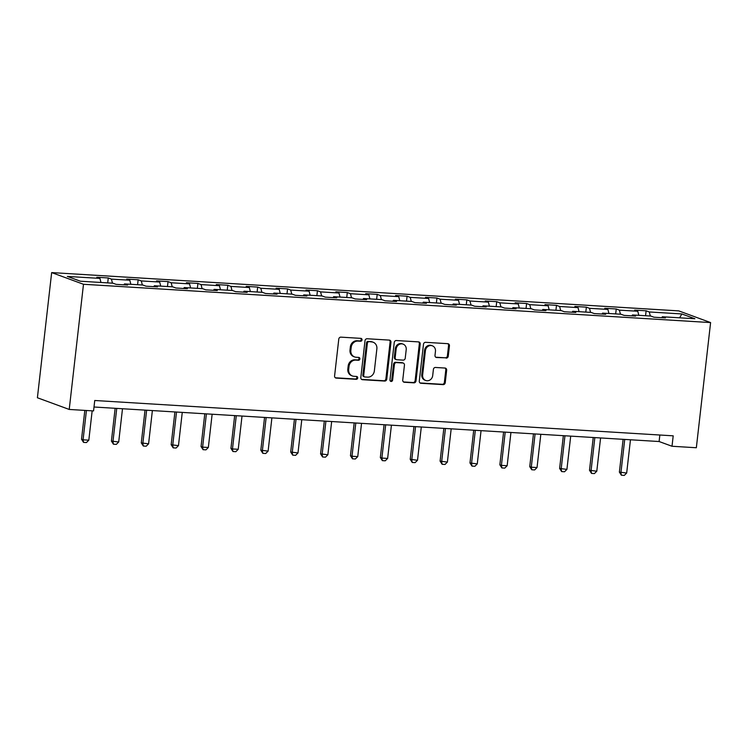 <?xml version="1.0" encoding="UTF-8"?>
<svg xmlns="http://www.w3.org/2000/svg" width="748" height="748" viewBox="0 0 748 748"><rect width="100%" height="100%" fill="white"/><g stroke="black" fill="none" stroke-linecap="round" stroke-linejoin="round"><path stroke-width="1.12" d="M362.032 339.882A1.449 1.309 110.2 0 0 360.882 338.367L340.901 337.142A2.076 1.87 110.2 0 0 338.788 339.078L334.59 375.935A2.076 1.87 110.2 0 0 336.235 378.095L356.216 379.32A1.449 1.309 110.2 0 0 356.88 376.524A1.449 1.309 110.2 0 0 356.544 376.45L353.954 376.291A6.638 5.984 110.2 0 1 352.411 375.973A6.638 5.984 110.2 0 1 348.68 369.372L349.036 366.305A6.638 5.984 110.2 0 1 355.796 360.115L358.386 360.274A1.449 1.309 110.2 0 0 359.049 357.479A1.449 1.309 110.2 0 0 358.713 357.413L356.123 357.254A6.638 5.984 110.2 0 1 354.58 356.927A6.638 5.984 110.2 0 1 350.859 350.335L351.205 347.259A6.638 5.984 110.2 0 1 357.965 341.079L360.555 341.238A1.449 1.309 110.2 0 0 362.032 339.882M354.58 356.927L353.72 356.618A6.638 5.984 110.2 0 1 349.999 350.017L350.344 346.941A6.638 5.984 110.2 0 1 357.105 340.761L359.695 340.92A1.449 1.309 110.2 0 0 360.751 338.358M335.347 377.777A2.076 1.87 110.2 0 0 335.375 377.787L355.356 379.002A1.449 1.309 110.2 0 0 356.403 376.45M352.411 375.973L351.551 375.655A6.638 5.984 110.2 0 1 347.82 369.063L348.175 365.987A6.638 5.984 110.2 0 1 354.935 359.807L357.525 359.956A1.449 1.309 110.2 0 0 358.573 357.404M446.145 358.114A2.076 1.87 110.2 0 0 448.258 356.179L449.436 345.838A2.076 1.87 110.2 0 0 447.79 343.678L425.603 342.322A2.076 1.87 110.2 0 0 423.49 344.248L419.291 381.106A2.076 1.87 110.2 0 0 420.937 383.275L443.125 384.631A2.076 1.87 110.2 0 0 445.238 382.696L446.659 370.204A2.076 1.87 110.2 0 0 445.013 368.044L435.514 367.464A2.076 1.87 110.2 0 0 433.401 369.39L432.699 375.589A5.545 5.002 110.2 0 1 425.752 380.489A5.545 5.002 110.2 0 1 422.639 374.972L425.406 350.709A5.545 5.002 110.2 0 1 432.344 345.81A5.545 5.002 110.2 0 1 435.458 351.326L434.999 355.365A2.076 1.87 110.2 0 0 436.645 357.535L445.284 357.796A2.076 1.87 110.2 0 0 447.398 355.861L448.576 345.52A2.076 1.87 110.2 0 0 447.818 343.678M83.486 284.277L69.227 409.446L93.556 410.933L94.744 400.498L673.2 435.832L672.013 446.257L696.341 447.743L710.6 322.575L83.486 284.277L51.659 272.59L678.773 310.888L710.6 322.575M390.961 342.266A2.076 1.87 110.2 0 0 389.315 340.106L367.128 338.751A2.076 1.87 110.2 0 0 365.015 340.686L360.817 377.544A2.076 1.87 110.2 0 0 362.462 379.704L384.65 381.059A2.076 1.87 110.2 0 0 386.763 379.124L390.961 342.266L390.101 341.948A2.076 1.87 110.2 0 0 389.343 340.106M396.365 340.536L418.553 341.892A2.076 1.87 110.2 0 1 420.198 344.052L416 380.91A2.076 1.87 110.2 0 1 413.887 382.845L404.388 382.265A2.076 1.87 110.2 0 1 402.742 380.096L404.444 365.155A2.076 1.87 110.2 0 0 402.798 362.986L396.505 362.602A2.076 1.87 110.2 0 0 394.392 364.538L392.616 380.096A1.449 1.309 110.2 0 1 390.802 381.387A1.449 1.309 110.2 0 1 389.979 379.937L394.252 342.472A2.076 1.87 110.2 0 1 396.365 340.536M645.561 315.74L646.122 310.803L634.631 310.102L637.773 311.262L619.381 310.13L616.249 308.98L604.749 308.279L607.89 309.429L589.508 308.307L586.367 307.157L574.875 306.456L578.008 307.606L559.626 306.484L556.484 305.334L544.993 304.632L548.134 305.782L529.743 304.66L526.601 303.51L515.11 302.8L518.252 303.959L499.86 302.837L496.719 301.678L485.228 300.976L488.369 302.136L469.978 301.005L466.846 299.855L455.345 299.153L458.487 300.303L440.105 299.181L436.963 298.031L425.472 297.33L428.604 298.48L410.222 297.358L407.08 296.208L395.589 295.507L398.731 296.657L380.339 295.535L377.198 294.385L365.707 293.674L368.848 294.834L350.457 293.712L347.315 292.552L335.824 291.851L338.966 293.01L320.574 291.879L317.442 290.729L305.941 290.028L309.083 291.178L290.701 290.056L287.559 288.906L276.068 288.204L279.2 289.354L260.818 288.232L257.677 287.082L246.186 286.381L249.327 287.531L230.936 286.409L227.794 285.259L216.303 284.558L219.445 285.708L201.053 284.586L197.911 283.427L186.42 282.725L189.562 283.885L171.17 282.763L168.038 281.603L156.538 280.902L159.679 282.052L141.297 280.93L138.156 279.78L126.664 279.079L129.797 280.229L111.415 279.107L108.273 277.957L96.782 277.256L99.923 278.406L67.357 276.414L80.429 281.22L112.995 283.212L116.136 284.362L127.628 285.063L124.486 283.913L123.916 284.838M646.122 310.803L649.264 311.963L681.83 313.945L694.901 318.751L662.345 316.759L665.477 317.919L653.986 317.208L650.844 316.058L632.462 314.936L635.604 316.086L624.103 315.385L620.971 314.235L602.579 313.113L605.721 314.263L594.23 313.562L591.088 312.412L572.697 311.29L575.838 312.44L564.347 311.738L561.206 310.588L542.814 309.457L545.956 310.616L534.465 309.915L531.323 308.756L512.941 307.634L516.073 308.793L504.582 308.083L501.44 306.932L483.058 305.81L486.2 306.961L474.7 306.259L471.567 305.109L453.176 303.987L456.317 305.137L444.826 304.436L441.685 303.286L423.293 302.164L426.435 303.314L414.944 302.613L411.802 301.463L393.411 300.331L396.552 301.491L385.061 300.79L381.919 299.63L363.537 298.508L366.67 299.668L355.178 298.957L352.037 297.807L333.655 296.685L336.796 297.835L325.296 297.134L322.164 295.984L303.772 294.862L306.914 296.012L295.423 295.31L292.281 294.16L273.89 293.038L277.031 294.188L265.54 293.487L262.398 292.337L244.007 291.206L247.149 292.365L235.657 291.664L232.516 290.505L214.134 289.382L217.266 290.542L205.775 289.841L202.633 288.681L184.251 287.559L187.393 288.709L175.892 288.008L172.76 286.858L154.369 285.736L157.51 286.886L146.019 286.185L142.877 285.035L124.486 283.913M638.829 315.329L637.773 311.262M620.438 314.197L619.381 310.13M632.462 314.936L631.882 315.862M608.947 313.496L607.89 309.429M590.555 312.374L589.508 308.307M602.579 313.113L602.009 314.038M579.064 311.673L578.008 307.606M560.682 310.551L559.626 306.484M572.697 311.29L572.126 312.215M549.182 309.85L548.134 305.782M530.8 308.728L529.743 304.66M542.814 309.457L542.244 310.383M519.308 308.026L518.252 303.959M500.917 306.904L499.86 302.837M512.941 307.634L512.361 308.559M489.426 306.203L488.369 302.136M471.034 305.072L469.978 301.005M483.058 305.81L482.479 306.736M459.543 304.371L458.487 300.303M441.152 303.249L440.105 299.181M453.176 303.987L452.605 304.913M429.661 302.547L428.604 298.48M411.278 301.425L410.222 297.358M423.293 302.164L422.723 303.09M399.778 300.724L398.731 296.657M381.396 299.602L380.339 295.535M393.411 300.331L392.84 301.257M369.905 298.901L368.848 294.834M351.513 297.779L350.457 293.712M363.537 298.508L362.958 299.434M340.022 297.078L338.966 293.01M321.631 295.956L320.574 291.879M333.655 296.685L333.075 297.611M310.139 295.245L309.083 291.178M291.748 294.123L290.701 290.056M303.772 294.862L303.202 295.787M280.257 293.422L279.2 289.354M261.875 292.3L260.818 288.232M273.89 293.038L273.319 293.964M250.374 291.598L249.327 287.531M231.992 290.476L230.936 286.409M244.007 291.206L243.437 292.141M220.501 289.775L219.445 285.708M202.11 288.653L201.053 284.586M214.134 289.382L213.554 290.308M190.618 287.952L189.562 283.885M172.227 286.83L171.17 282.763M184.251 287.559L183.671 288.485M160.736 286.119L159.679 282.052M142.344 284.997L141.297 280.93M154.369 285.736L153.798 286.662M130.853 284.296L129.797 280.229M112.471 283.174L111.415 279.107M100.971 282.473L99.923 278.406M69.227 409.446L37.4 397.758L51.659 272.59M94.005 407.006L659.11 441.526L672.013 446.257M679.642 317.816L681.83 313.945M650.321 316.03L649.264 311.963M662.345 316.759L661.765 317.685M659.848 435.018L659.11 441.526M107.712 282.884L108.273 277.957M137.595 284.708L138.156 279.78M167.477 286.531L168.038 281.603M197.35 288.363L197.911 283.427M227.233 290.187L227.794 285.259M257.116 292.01L257.677 287.082M286.998 293.833L287.559 288.906M316.881 295.656L317.442 290.729M346.754 297.489L347.315 292.552M376.637 299.312L377.198 294.385M406.519 301.135L407.08 296.208M436.402 302.959L436.963 298.031M466.275 304.782L466.846 299.855M496.158 306.615L496.719 301.678M526.04 308.438L526.601 303.51M555.923 310.261L556.484 305.334M585.806 312.084L586.367 307.157M615.679 313.908L616.249 308.98M361.574 379.386A2.076 1.87 110.2 0 0 361.602 379.386L383.789 380.741A2.076 1.87 110.2 0 0 385.903 378.806L390.101 341.948M368.876 341.743A1.449 1.309 110.2 0 0 367.39 343.098L363.706 375.449A1.449 1.309 110.2 0 0 364.856 376.964L367.586 377.132A6.638 5.984 110.2 0 0 374.346 370.943L376.87 348.83A6.638 5.984 110.2 0 0 373.14 342.229A6.638 5.984 110.2 0 0 371.597 341.911L368.016 341.425A1.449 1.309 110.2 0 0 366.529 342.78L367.39 343.098M364.519 376.889L363.659 376.571A1.449 1.309 110.2 0 1 362.845 375.131L366.529 342.78M373.14 342.229L372.28 341.911A6.638 5.984 110.2 0 0 370.737 341.593L371.597 341.911M368.016 341.425L370.737 341.593M403.499 381.948A2.076 1.87 110.2 0 0 403.527 381.948L413.027 382.527A2.076 1.87 110.2 0 0 415.14 380.592L419.338 343.734A2.076 1.87 110.2 0 0 418.581 341.892M403.284 363.089L402.424 362.771A2.076 1.87 110.2 0 0 401.938 362.677L395.645 362.294A2.076 1.87 110.2 0 0 393.532 364.22L391.756 379.788L392.616 380.096M390.4 381.134A1.449 1.309 110.2 0 0 391.756 379.788M406.211 349.643A5.545 5.002 110.2 0 0 403.097 344.127A5.545 5.002 110.2 0 0 396.16 349.026L395.178 357.572A2.076 1.87 110.2 0 0 396.833 359.741L403.125 360.125A2.076 1.87 110.2 0 0 405.238 358.189L406.211 349.643M403.097 344.127L402.237 343.809A5.545 5.002 110.2 0 0 395.299 348.708L396.16 349.026M396.346 359.638L395.486 359.321A2.076 1.87 110.2 0 1 394.318 357.264L395.299 348.708M435.757 357.217A2.076 1.87 110.2 0 0 435.785 357.217L445.284 357.796M432.344 345.81L431.484 345.492A5.545 5.002 110.2 0 0 424.546 350.391L425.406 350.709M425.752 380.489L424.892 380.171A5.545 5.002 110.2 0 1 421.779 374.654L424.546 350.391M420.049 382.957A2.076 1.87 110.2 0 0 420.077 382.957L442.264 384.313A2.076 1.87 110.2 0 0 444.377 382.378L445.799 369.886A2.076 1.87 110.2 0 0 445.041 368.044M84.814 410.39L81.532 439.254L83.075 439.824L88.825 440.17L92.163 410.839M88.825 440.17L86.431 442.564L83.561 442.386L81.532 439.254M86.422 410.493L83.075 439.824L83.561 442.386M115.145 408.296L111.415 441.077L118.708 442.003L122.494 408.745M118.708 442.003L116.314 444.387L113.444 444.209L111.415 441.077M116.744 408.399L112.957 441.647L113.444 444.209M145.028 410.119L141.288 442.9L148.59 443.826L152.377 410.568M148.59 443.826L146.197 446.21L143.326 446.032L141.288 442.9M146.627 410.222L142.84 443.471L143.326 446.032M174.91 411.942L171.17 444.733L178.463 445.649L182.26 412.391M178.463 445.649L176.079 448.033L173.199 447.865L171.17 444.733M176.509 412.045L172.723 445.294L173.199 447.865M204.784 413.775L201.053 446.556L202.605 447.126L208.346 447.472L212.133 414.224M208.346 447.472L205.952 449.857L203.082 449.688L201.053 446.556M206.392 413.868L202.605 447.126L203.082 449.688M234.666 415.598L230.936 448.379L232.478 448.95L238.229 449.296L242.015 416.047M238.229 449.296L235.835 451.689L232.965 451.512L230.936 448.379M236.274 415.692L232.478 448.95L232.965 451.512M264.549 417.421L260.818 450.203L268.111 451.128L271.898 417.87M268.111 451.128L265.718 453.512L262.847 453.335L260.818 450.203M266.148 417.524L262.361 450.773L262.847 453.335M294.431 419.245L290.692 452.026L297.994 452.951L301.781 419.693M297.994 452.951L295.6 455.336L292.73 455.158L290.692 452.026M296.03 419.348L292.244 452.596L292.73 455.158M324.314 421.068L320.574 453.858L327.867 454.775L331.663 421.517M327.867 454.775L325.483 457.159L322.603 456.991L320.574 453.858M325.913 421.171L322.126 454.419L322.603 456.991M354.187 422.901L350.457 455.682L352.009 456.252L357.75 456.598L361.536 423.349M357.75 456.598L355.356 458.982L352.486 458.814L350.457 455.682M355.796 422.994L352.009 456.252L352.486 458.814M384.07 424.724L380.339 457.505L381.882 458.075L387.632 458.421L391.419 425.173M387.632 458.421L385.239 460.815L382.368 460.637L380.339 457.505M385.678 424.817L381.882 458.075L382.368 460.637M413.953 426.547L410.222 459.328L417.515 460.254L421.302 426.996M417.515 460.254L415.121 462.638L412.251 462.46L410.222 459.328M415.551 426.65L411.765 459.898L412.251 462.46M443.835 428.37L440.095 461.151L447.388 462.077L451.184 428.819M447.388 462.077L445.004 464.461L442.133 464.284L440.095 461.151M445.434 428.473L441.647 461.722L442.133 464.284M473.718 430.194L469.978 462.984L477.271 463.9L481.058 430.642M477.271 463.9L474.887 466.285L472.007 466.107L469.978 462.984M475.317 430.296L471.53 463.545L472.007 466.107M503.591 432.026L499.86 464.807L501.412 465.378L507.153 465.724L510.94 432.475M507.153 465.724L504.76 468.108L501.889 467.939L499.86 464.807M505.199 432.12L501.412 465.378L501.889 467.939M533.474 433.849L529.743 466.63L531.286 467.201L537.036 467.547L540.823 434.298M537.036 467.547L534.642 469.94L531.772 469.763L529.743 466.63M535.082 433.943L531.286 467.201L531.772 469.763M563.356 435.673L559.616 468.454L566.919 469.379L570.705 436.121M566.919 469.379L564.525 471.764L561.655 471.586L559.616 468.454M564.955 435.766L561.168 469.024L561.655 471.586M593.239 437.496L589.499 470.277L596.792 471.203L600.588 437.945M596.792 471.203L594.408 473.587L591.528 473.409L589.499 470.277M594.838 437.599L591.051 470.847L591.528 473.409M623.121 439.319L619.381 472.11L626.674 473.026L630.461 439.768M626.674 473.026L624.29 475.41L621.41 475.232L619.381 472.11M624.72 439.422L620.934 472.671L621.41 475.232M357.105 340.761L357.965 341.079M350.344 346.941L351.205 347.259M349.999 350.017L350.859 350.335M357.525 359.956L358.386 360.274M354.935 359.807L355.796 360.115M348.175 365.987L349.036 366.305M347.82 369.063L348.68 369.372M355.356 379.002L356.216 379.32M335.375 377.787L336.235 378.095M359.695 340.92L360.555 341.238M385.903 378.806L386.763 379.124M383.789 380.741L384.65 381.059M361.602 379.386L362.462 379.704M362.845 375.131L363.706 375.449M419.338 343.734L420.198 344.052M415.14 380.592L416 380.91M413.027 382.527L413.887 382.845M403.527 381.948L404.388 382.265M401.938 362.677L402.798 362.986M395.645 362.294L396.505 362.602M393.532 364.22L394.392 364.538M394.318 357.264L395.178 357.572M435.785 357.217L436.645 357.535M421.779 374.654L422.639 374.972M445.799 369.886L446.659 370.204M444.377 382.378L445.238 382.696M442.264 384.313L443.125 384.631M420.077 382.957L420.937 383.275M448.576 345.52L449.436 345.838M447.398 355.861L448.258 356.179"/></g></svg>
